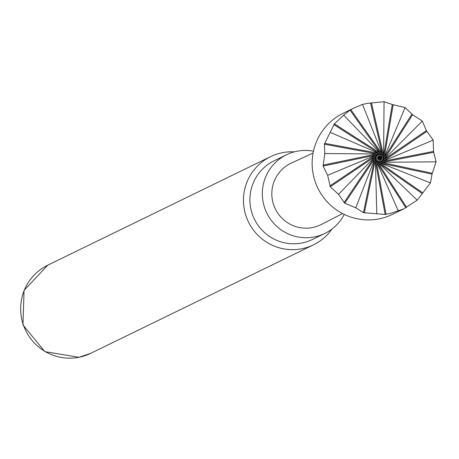 <?xml version="1.0" encoding="UTF-8"?>
<svg xmlns="http://www.w3.org/2000/svg" width="459" height="459" viewBox="0 0 459 459"><rect width="100%" height="100%" fill="white"/><g stroke="black" fill="none" stroke-linecap="round" stroke-linejoin="round"><path stroke-width="0.69" d="M403.599 208.948L392.491 214.359A56.233 55.619 -116 0 1 379.266 218.828A56.233 55.619 -116 0 1 315.172 181.621A56.233 55.619 -116 0 1 343.252 113.247L354.359 107.836L350.045 110.108L343.671 115.186L334.37 123.827L324.364 144.183L324.811 153.541L323.125 166.032L327.651 175.275L330.291 186.761L338.53 194.329L344.766 203.228L355.788 207.801L363.482 212.672L385.17 214.462L390.46 213.378L403.604 208.948L417.191 200.187L430.427 182.929L432.051 174.122L436.05 161.826L433.52 151.395L433.21 140.098L426.354 130.66L422.332 121.044L412.595 114.756L405.073 107.567L392.29 104.509L384.063 101.72L367.67 103.321L362.501 104.4L354.359 107.836M313.078 153.031L291.339 163.083A34.161 33.794 64 0 0 273.558 204.588A34.161 33.794 64 0 0 312.608 227.521A34.161 33.794 64 0 0 321.248 224.503L342.569 213.578M344.233 214.416A43.748 43.272 -116 0 1 324.84 233.419A43.748 43.272 -116 0 1 263.236 202.643A43.748 43.272 -116 0 1 286.531 154.758A43.748 43.272 -116 0 1 313.451 151.206M324.84 233.419L312.424 239.466A43.748 43.272 -116 0 1 250.826 208.69A43.748 43.272 -116 0 1 274.115 160.805L286.531 154.758M331.909 229.087A49.033 48.499 -116 0 1 313.526 244.808A49.033 48.499 -116 0 1 301.993 248.709A49.033 48.499 -116 0 1 244.486 210.314A49.033 48.499 -116 0 1 270.592 156.639A49.033 48.499 -116 0 1 282.124 152.744A49.033 48.499 -116 0 1 294.299 151.866M398.355 210.974L376.833 162.4L376.38 159.996L380.316 157.741L375.898 158.619L375.405 161.034A674.432 96.126 -101.4 0 0 385.17 214.462M375.898 158.619A674.432 96.126 -101.4 0 0 386.071 214.347M375.405 161.034L376.793 213.647M422.28 193.595A674.432 85.449 -146.8 0 1 378.664 163.117L377.355 161.086L380.316 157.741L375.967 157.162L374.601 159.221A674.432 79.355 -78.7 0 0 363.482 212.672M375.967 157.162A674.432 79.355 -78.7 0 0 364.354 212.913M374.601 159.221L355.788 207.801M412.595 114.756A674.432 50.496 123.7 0 0 384.464 159.026L382.548 160.363L380.316 157.741L376.592 155.853L374.55 157.248A674.432 50.496 -56.3 0 0 344.049 202.666M376.592 155.853A674.432 50.496 -56.3 0 0 344.766 203.228M374.55 157.248L338.53 194.329M393.168 104.75A674.432 79.355 101.3 0 0 384.407 157.047L383.167 159.049L380.316 157.741L377.665 154.884L375.244 155.412A674.432 13.954 -34 0 0 329.837 185.97M377.665 154.884A674.432 13.954 -34 0 0 330.291 186.761M375.244 155.412L327.651 175.275M426.813 131.452A674.432 13.954 146 0 0 383.764 160.862L381.469 161.327L379.025 154.408L376.592 153.983A674.432 24.711 -11.7 0 1 323.01 165.125M379.025 154.408A674.432 24.711 -11.7 0 1 323.125 166.032M376.592 153.983L324.811 153.541M433.64 152.296A674.432 24.711 168.3 0 1 382.416 162.285L380.109 161.809L380.471 154.494L378.382 153.191A674.432 59.618 10.6 0 1 324.599 143.3M380.471 154.494A674.432 59.618 10.6 0 1 324.364 144.183M378.382 153.191L330.434 132.444M432.051 174.122A674.432 59.618 -169.4 0 1 380.626 163.083L378.664 161.723L381.779 155.125L380.345 153.151A674.432 85.449 33.2 0 1 334.37 123.827M381.779 155.125A674.432 85.449 33.2 0 1 333.813 124.544M380.345 153.151L343.671 115.186M371.48 102.965A674.432 96.126 78.6 0 0 383.604 155.24L383.236 157.592L380.316 157.741L382.754 156.215L382.175 153.874A674.432 98.266 55.9 0 1 350.831 109.661M382.754 156.215A674.432 98.266 55.9 0 1 350.045 110.108M382.175 153.874L362.501 104.4M383.236 157.592A674.432 96.126 78.6 0 1 370.579 103.074M383.604 155.24L384.063 101.72M383.167 159.049A674.432 79.355 101.3 0 1 392.29 104.509M384.407 157.047L405.073 107.567M382.548 160.363A674.432 50.496 123.7 0 1 411.878 114.193M384.464 159.026L422.332 121.044M381.469 161.327A674.432 13.954 146 0 1 426.354 130.66M383.764 160.862L433.21 140.098M380.109 161.809A674.432 24.711 168.3 0 0 433.52 151.395M382.416 162.285L436.05 161.826M378.664 161.723A674.432 59.618 -169.4 0 0 432.286 173.244M380.626 163.083L430.427 182.929M377.355 161.086A674.432 85.449 -146.8 0 0 422.831 192.878M378.664 163.117L417.191 200.187M376.833 162.4A674.432 98.266 -124.1 0 0 405.819 207.761M376.38 159.996A674.432 98.266 -124.1 0 0 406.599 207.313M90.733 353.315L79.017 357.28L44.873 351.663L22.95 324.926L24.075 290.358L47.793 265.153A49.033 48.499 64 0 0 23.311 324.771A49.033 48.499 64 0 0 79.2 357.217A49.033 48.499 64 0 0 90.733 353.315L313.526 244.808M47.793 265.153L270.592 156.639"/></g></svg>

